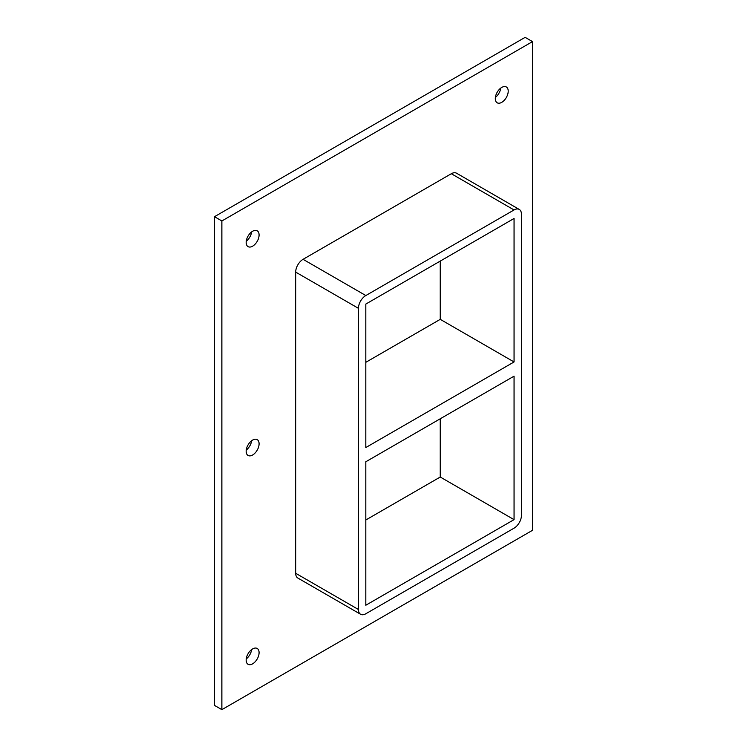 <?xml version="1.0" encoding="UTF-8"?>
<svg xmlns="http://www.w3.org/2000/svg" width="747" height="747" viewBox="0 0 747 747"><rect width="100%" height="100%" fill="white"/><g stroke="black" fill="none" stroke-linecap="round" stroke-linejoin="round"><path stroke-width="1.12" d="M259.088 443.821A9.132 5.276 -60 0 1 255.1 453.009A9.132 5.276 -60 0 1 248.06 455.455A9.132 5.276 -60 0 1 246.165 451.281A9.132 5.276 -60 0 1 250.152 442.084A9.132 5.276 -60 0 1 257.192 439.638A9.132 5.276 -60 0 1 259.088 443.821M246.249 450.077A9.132 5.276 120 0 0 251.627 440.758M259.088 652.645A9.132 5.276 -60 0 1 255.1 661.842A9.132 5.276 -60 0 1 248.06 664.288A9.132 5.276 -60 0 1 246.165 660.105A9.132 5.276 -60 0 1 250.152 650.917A9.132 5.276 -60 0 1 257.192 648.471A9.132 5.276 -60 0 1 259.088 652.645M246.249 658.91A9.132 5.276 120 0 0 251.627 649.591M508.212 91.153A9.132 5.276 -60 0 1 504.225 100.35A9.132 5.276 -60 0 1 497.185 102.797A9.132 5.276 -60 0 1 495.298 98.613A9.132 5.276 -60 0 1 499.285 89.425A9.132 5.276 -60 0 1 506.326 86.969A9.132 5.276 -60 0 1 508.212 91.153M495.373 97.409A9.132 5.276 120 0 0 500.751 88.09M259.088 234.988A9.132 5.276 -60 0 1 255.1 244.185A9.132 5.276 -60 0 1 248.06 246.631A9.132 5.276 -60 0 1 246.165 242.448A9.132 5.276 -60 0 1 250.152 233.251A9.132 5.276 -60 0 1 257.192 230.804A9.132 5.276 -60 0 1 259.088 234.988M246.249 241.244A9.132 5.276 120 0 0 251.627 231.925M365.815 461.758L514.057 376.161L514.057 519.641L365.815 605.238L365.815 461.758M514.057 361.959L365.815 447.546L365.815 304.066L514.057 218.479L514.057 361.959L440.244 319.342L365.815 362.314M440.244 319.342L440.244 261.095M532.518 41.608L221.868 220.963L221.868 709.65L532.518 530.305L532.518 41.608L525.132 37.35L214.482 216.695L214.482 705.392L221.868 709.65M451.319 173.724L514.057 209.954A10.439 6.023 -60 0 1 519.277 209.44L456.538 173.211A10.439 6.023 120 0 0 451.319 173.724L303.067 259.321A10.439 6.023 120 0 0 295.681 272.104L295.681 573.276A10.439 6.023 120 0 0 297.848 578.047L360.596 614.277A10.439 6.023 -60 0 1 358.429 609.496L295.681 573.276M214.482 216.695L221.868 220.963M365.815 519.996L440.244 477.025L440.244 418.778M440.244 477.025L514.057 519.641M519.277 209.44A10.439 6.023 -60 0 1 521.443 214.212L521.443 515.383A10.439 6.023 -60 0 1 514.057 528.166L365.815 613.763A10.439 6.023 -60 0 1 360.596 614.277M514.057 209.954L365.815 295.541L303.067 259.321M295.681 272.104L358.429 308.324A10.439 6.023 -60 0 1 365.815 295.541M358.429 308.324L358.429 609.496"/></g></svg>
